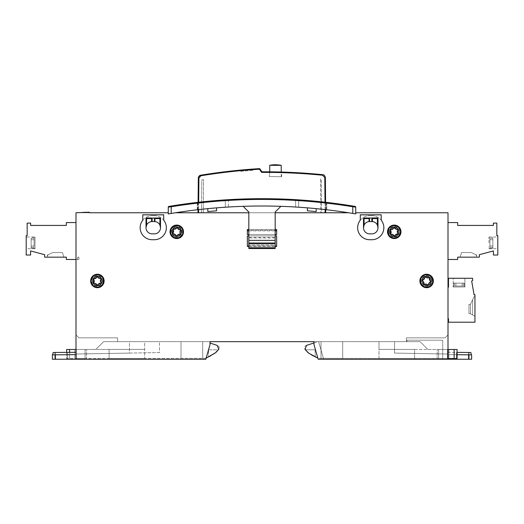 <?xml version="1.0" encoding="UTF-8"?>
<svg xmlns="http://www.w3.org/2000/svg" width="524" height="524" viewBox="0 0 524 524"><rect width="100%" height="100%" fill="white"/><g stroke="black" fill="none" stroke-linecap="round" stroke-linejoin="round"><path stroke-width="0.39" stroke-dasharray="2.62 1.97" d="M91.228 280.956A6.15 6.15 0 0 1 97.379 274.805A6.15 6.15 0 0 1 103.529 280.956A6.15 6.15 0 0 1 97.379 287.106A6.15 6.15 0 0 1 91.228 280.956A6.15 6.15 0 0 0 97.379 287.106A6.15 6.15 0 0 0 103.529 280.956M102.946 280.956C103.261 278.323 101.407 276.469 97.379 275.388C93.351 276.469 91.497 278.323 91.811 280.956C91.497 283.589 93.351 285.442 97.379 286.523C101.407 285.442 103.261 283.589 102.946 280.956M93.829 283.006L94.589 283.32L93.829 283.006L94.058 282.063M93.829 278.906L94.589 278.591L93.737 279.24L94.32 280.288M94.458 280.956L94.399 280.523M95.27 278.644L95.735 278.519M95.918 278.427L96.259 278.165M96.429 277.982L97.379 276.855L96.724 277.36M98.034 277.36L97.379 276.855L98.119 277.615M98.84 278.427L99.233 278.591M99.481 278.644L100.929 278.906L100.169 278.591M100.818 279.724L100.929 278.906L100.641 279.927M100.438 280.288L100.353 281.381M94.32 281.624L94.438 281.211M96.724 284.552L97.379 285.056L96.639 284.296M95.918 283.491L95.525 283.32M95.276 283.268L94.589 283.32M100.431 281.617L100.929 283.006L100.818 282.187M100.169 283.32L100.929 283.006L99.901 283.268M99.488 283.268L99.049 283.386M98.84 283.491L98.499 283.746M98.335 283.936L97.379 285.056L98.034 284.552M90.645 280.956A6.74 6.74 0 0 0 97.379 287.696A6.74 6.74 0 0 0 104.119 280.956A6.74 6.74 0 0 0 97.379 274.222A6.74 6.74 0 0 0 90.645 280.956M354.872 213.785L352.803 213.438A558.014 558.014 0 0 0 348.663 212.777L175.422 212.777A558.014 558.014 0 0 0 171.197 213.451L168.263 213.943L168.263 207.137L171.197 206.777L171.079 206.05A565.337 565.337 0 0 1 352.921 206.037L352.803 206.764L355.737 207.124A0.734 0.734 0 0 0 355.121 206.404M275.179 212.777L248.821 212.777M355.737 212.777L355.737 213.93L355.737 212.777L448.007 212.777L448.007 359.235L318.173 359.235L313.994 344.661L313.994 341.661L394.546 341.661L394.546 353.091L448.007 354.021L448.007 359.235L448.007 354.021L394.546 353.091L394.546 341.661L406.408 341.661L406.408 337.849L445.072 337.849L448.007 334.921L448.007 354.021L394.546 353.091L394.546 341.661L394.546 353.091L448.007 354.021L448.007 334.921L445.072 337.849L406.408 337.849L406.408 341.661L379.029 341.661L420.117 341.661L406.408 341.661L420.117 341.661L427.879 349.449L420.117 341.661L427.879 349.449L379.016 349.364L379.029 341.661L379.016 349.364L414.608 349.423L414.589 358.501L379.003 358.442L379.016 349.364L448.007 349.482M248.821 237.444L275.179 237.444L275.179 235.911L248.821 235.911L275.179 235.911L248.821 235.911L248.821 212.024L243.123 206.332A558.014 558.014 0 0 0 228.392 207.026L225.307 207.222L228.392 207.026L228.392 199.69A565.337 565.337 0 0 1 295.608 199.683L298.693 199.873A565.337 565.337 0 0 1 326.734 202.402A565.337 565.337 0 0 0 298.693 199.873L295.608 199.683A565.337 565.337 0 0 0 228.392 199.69L225.307 199.88A565.337 565.337 0 0 0 197.266 202.408A565.337 565.337 0 0 1 225.307 199.88L228.392 199.69L228.392 207.026A558.014 558.014 0 0 1 243.123 206.332L248.821 212.024L248.821 235.911L275.179 235.911L275.179 237.935L248.821 237.935L248.821 235.911L275.179 235.911L275.179 212.024L275.179 235.911L248.821 235.911L248.821 247.78L248.821 212.024L243.123 206.332A558.014 558.014 0 0 1 280.877 206.325L275.179 212.024L280.877 206.325A558.014 558.014 0 0 0 243.123 206.332M275.179 246.457L248.821 246.457M248.821 229.473L275.179 229.473M275.179 234.556L248.821 234.556M183.498 231.811A6.74 6.74 0 0 0 176.758 225.078A6.74 6.74 0 0 0 170.025 231.811A6.74 6.74 0 0 0 176.758 238.551A6.74 6.74 0 0 0 183.498 231.811M433.355 280.956A6.74 6.74 0 0 0 426.621 274.222A6.74 6.74 0 0 0 419.881 280.956A6.74 6.74 0 0 0 426.621 287.696A6.74 6.74 0 0 0 433.355 280.956M400.991 231.811A6.74 6.74 0 0 0 394.251 225.078A6.74 6.74 0 0 0 387.518 231.811A6.74 6.74 0 0 0 394.251 238.551A6.74 6.74 0 0 0 400.991 231.811M142.783 214.807L142.783 220.204A12.013 12.013 0 0 0 152.157 239.723L154.351 239.723A12.013 12.013 0 0 0 163.724 220.204L163.724 214.807M360.276 214.807L360.276 220.204A12.013 12.013 0 0 0 369.649 239.723L371.844 239.723A12.013 12.013 0 0 0 381.217 220.204L381.217 214.807M275.179 235.911L276.646 235.911L276.646 245.874L247.354 245.874L276.646 245.874L276.646 235.911L247.354 235.911L276.646 235.911L276.646 246.457L247.354 246.457L247.354 235.911L247.354 245.874L247.354 235.911L248.821 235.911M248.821 237.935L248.821 248.507L248.821 247.78L275.179 247.78L275.179 237.935M275.179 237.444L275.179 244.898L248.821 244.898L275.179 244.898L275.179 248.507L248.821 248.507L248.821 247.78L275.179 247.78L275.179 248.507L248.821 248.507L275.179 248.507L275.179 247.78L248.821 247.78M371.844 233.861A6.15 6.15 0 0 0 377.994 227.711A6.15 6.15 0 0 0 372.21 221.573L369.282 221.573A6.15 6.15 0 0 0 363.499 227.894A6.15 6.15 0 0 0 369.649 233.861L371.844 233.861M369.649 218.567A0.583 0.583 0 0 0 369.354 218.056A0.583 0.583 0 0 1 369.649 218.567L369.649 221.573M372.433 217.977L377.411 217.977M372.138 218.056A0.583 0.583 0 0 0 371.844 218.567A0.583 0.583 0 0 1 372.138 218.056M364.082 217.977L369.06 217.977M377.994 218.567L377.994 227.711M363.499 227.711L363.499 218.567M371.844 215.705L369.649 215.705L371.844 215.705A12.013 12.013 0 0 1 383.856 227.711A12.013 12.013 0 0 1 371.844 239.723A12.013 12.013 0 0 0 383.856 227.711A12.013 12.013 0 0 0 371.844 215.705M369.649 239.723L371.844 239.723L369.649 239.723A12.013 12.013 0 0 1 357.637 227.711A12.013 12.013 0 0 1 369.649 215.705A12.013 12.013 0 0 0 357.637 227.711A12.013 12.013 0 0 0 369.649 239.723M152.157 218.567A0.583 0.583 0 0 0 151.842 218.049A0.583 0.583 0 0 1 152.157 218.567L152.157 221.56A6.15 6.15 0 0 0 146.006 227.711A6.15 6.15 0 0 0 152.157 233.861L154.351 233.861A6.15 6.15 0 0 0 160.501 227.711A6.15 6.15 0 0 0 154.351 221.56L154.351 218.567M154.94 217.977L159.918 217.977M146.589 217.977L151.567 217.977M160.501 218.567L160.501 227.711M152.157 221.56L154.351 221.56M146.006 227.711L146.006 218.567M154.351 215.705A12.013 12.013 0 0 1 166.363 227.711A12.013 12.013 0 0 1 154.351 239.723A12.013 12.013 0 0 0 166.363 227.711A12.013 12.013 0 0 0 154.351 215.705L152.157 215.705L154.351 215.705M152.157 239.723L154.351 239.723L152.157 239.723A12.013 12.013 0 0 1 140.144 227.711A12.013 12.013 0 0 1 152.157 215.705A12.013 12.013 0 0 0 140.144 227.711A12.013 12.013 0 0 0 152.157 239.723M388.69 231.811C388.369 234.444 390.229 236.298 394.251 237.379C398.279 236.298 400.133 234.444 399.819 231.811C400.133 229.184 398.279 227.324 394.251 226.25C390.229 227.324 388.369 229.184 388.69 231.811M390.701 233.861L391.467 234.176L390.701 233.861L390.93 232.918M390.701 229.761L391.467 229.453L390.609 230.102L391.199 231.143M391.33 231.811L391.277 231.379M392.79 229.283L393.131 229.027M393.301 228.837L394.251 227.711L393.603 228.215M394.906 228.215L394.251 227.711L394.991 228.471M395.712 229.283L396.105 229.447M396.354 229.499L397.808 229.761L397.041 229.453M397.696 230.58L397.808 229.761L397.513 230.783M397.31 231.143L397.192 231.582M391.192 232.486L391.31 232.073M393.603 235.407L394.251 235.911L393.511 235.152M393.301 234.798L392.98 234.47M392.79 234.346L392.397 234.176M392.155 234.13L391.467 234.176M397.179 231.811L397.231 232.237M397.31 232.479L397.808 233.861L397.696 233.049M397.041 234.176L397.808 233.861L396.773 234.123M396.36 234.13L395.921 234.241M395.712 234.346L395.371 234.601M395.207 234.791L394.251 235.911L394.906 235.407M431.848 279.05C431.245 276.469 428.868 275.362 424.715 275.729C421.303 278.12 420.196 280.497 421.388 282.862C421.99 285.442 424.368 286.549 428.527 286.189C431.94 283.792 433.047 281.414 431.848 279.05M432.772 280.956A6.15 6.15 0 0 1 420.838 283.058M423.981 284.1L424.807 284.132L423.981 284.1L423.746 283.582L423.981 284.1M422.58 280.242L423.196 279.692L422.573 280.36L423.523 281.381M422.573 280.36L422.927 280.956M423.851 279.502L424.224 279.246M424.381 279.076L424.61 278.722M424.709 278.486L425.219 277.104L426.005 277.353L425.219 277.104M426.49 277.831L426.903 278.021M427.126 278.08L427.551 278.1M427.8 278.061L429.254 277.812L428.429 277.786M429.431 278.624L429.307 279.751M429.372 279.973L429.582 280.36M429.713 280.53L430.656 281.67L430.309 280.956M427.237 284.558L428.023 284.807L427.067 284.349M426.746 284.087L426.339 283.89M426.11 283.838L425.685 283.812M425.436 283.851L424.807 284.132M423.746 283.582L423.909 283.039M423.975 282.632L423.936 282.174M423.877 281.958L423.68 281.578M430.047 282.22L430.656 281.67L429.857 282.246M429.398 282.403L428.992 282.698M428.521 283.464L428.023 284.807L428.462 284.113M420.471 280.956A6.15 6.15 0 0 1 432.398 278.853A6.15 6.15 0 0 0 420.471 280.956M174.636 226.669C172.082 227.383 171.079 229.807 171.617 233.94C174.151 237.248 176.575 238.256 178.887 236.959C181.435 236.245 182.444 233.822 181.907 229.689C179.372 226.381 176.948 225.372 174.636 226.669M176.758 225.661A6.15 6.15 0 0 1 179.11 237.496A6.15 6.15 0 0 1 170.726 233.01A6.15 6.15 0 0 1 176.758 225.661M180.014 234.313L180.007 233.488L180.014 234.313L179.477 234.575L180.014 234.313M176.313 235.885L176.935 235.466L176.221 235.879L175.638 235.289L176.221 235.879M180.335 231.045L180.551 230.246L180.138 231.215M179.752 231.811L180.007 233.488M173.765 231.811L173.51 230.141M174.309 229.106L176.038 228.883M176.195 228.746L177.302 227.75L176.588 228.163M177.878 228.333L177.302 227.75L177.878 228.333M179.201 229.807L180.551 230.246L179.837 229.839M173.189 232.584L172.972 233.377L173.385 232.414M179.477 234.575L178.959 234.438M178.546 234.385L178.094 234.444M177.878 234.516L177.505 234.726M177.315 234.89L176.935 235.466M175.429 234.647L175.154 234.28M174.977 234.13L174.61 233.914M174.374 233.835L172.972 233.377M89.178 212.777L81.855 212.777L81.855 212.187L89.178 212.187M448.007 358.56L319.057 358.337L457.066 358.58L457.079 349.495L427.879 349.449L420.117 341.661L210.006 341.661L210.006 344.661L205.827 359.235L75.993 359.235L75.993 354.021L159.479 352.567L159.479 341.661L210.006 341.661L210.006 344.661L205.827 359.235L75.993 359.235L75.993 212.777L168.263 212.777M159.479 352.567L75.993 354.021L75.993 334.921L78.928 337.849L117.592 337.849L117.592 341.661L159.479 341.661L159.479 352.567M75.993 349.482L95.833 349.449L103.588 341.661L144.676 341.661L144.703 358.442L144.676 341.661L117.592 341.661L129.454 341.661L129.454 353.091L75.993 354.021L75.993 359.235L205.827 359.235L210.006 344.661L210.006 341.661L129.454 341.661L129.454 353.091L75.993 354.021L75.993 334.921L78.928 337.849L117.592 337.849L117.592 341.661L103.588 341.661L117.592 341.661L103.588 341.661L95.833 349.449L103.588 341.661L95.833 349.449L144.69 349.364L66.627 349.495L66.64 358.58L204.648 358.337L69.574 358.573L69.561 352.351M109.116 358.501L144.703 358.442L109.116 358.501L109.097 349.423L109.116 358.501M144.69 349.364L109.097 349.423L144.69 349.364M66.633 352.377L66.64 358.58L69.574 358.573L69.554 349.495M85.098 358.547L74.847 358.567L86.558 358.54L85.098 358.547L85.078 349.462L86.545 349.462L86.558 358.54L86.545 349.462L74.827 349.482L74.847 358.567L74.827 349.482L85.078 349.462L85.098 358.547M181.029 358.377L202.703 358.337L181.029 358.377L180.996 341.661L202.677 341.661L202.703 358.337L202.677 341.661L180.996 341.661L181.029 358.377M204.648 358.337C208.29 357.434 211.572 355.829 214.499 353.51C216.929 352.017 222.065 347.157 217.159 345.368L210.006 343.056M218.921 349.043L216.746 351.67L218.921 349.043L217.624 349.822L208.644 349.836L208.401 357.139L214.375 353.608L208.401 357.139L208.644 349.836L217.624 349.822L218.921 349.043M117.592 341.661L205.683 341.661L117.592 341.661M379.003 358.442L379.016 349.364L414.608 349.423L414.589 358.501L379.003 358.442M438.614 358.547L448.865 358.567L437.147 358.54L438.614 358.547L438.627 349.462L437.16 349.462L437.147 358.54L437.16 349.462L448.878 349.482L448.865 358.567L448.878 349.482L438.627 349.462L438.614 358.547M321.002 358.337L342.683 358.377L321.002 358.337L321.035 341.661L342.709 341.661L342.683 358.377L342.709 341.661L321.035 341.661L321.002 358.337M313.994 342.965L318.022 341.661L406.408 341.661L318.022 341.661L306.553 345.368C301.673 347.117 306.71 351.977 309.173 353.484C312.134 355.822 315.428 357.44 319.057 358.337M309.343 353.615L315.304 357.139L309.357 353.621M307.005 351.715L304.791 349.043L307.012 351.715M304.791 349.043L306.082 349.822L304.791 349.043M306.082 349.822L315.062 349.836L306.082 349.822M315.304 357.139L315.062 349.836L315.304 357.139M313.994 344.661L313.994 341.661L313.994 344.661L318.173 359.235L313.994 344.661M468.869 359.235L468.869 354.82L471.646 354.846L471.646 359.235L318.173 359.235L442.734 359.235L442.734 340.194L406.997 340.194L442.734 340.194L442.734 359.235L471.646 359.235L448.007 359.235L448.007 354.637L457.072 354.715M468.869 354.82L448.007 354.637L448.007 352.292L470.853 352.495L468.41 352.469L470.853 352.495L471.305 354.84L448.007 354.637L471.305 354.84M448.007 352.292L448.007 359.235L448.007 352.292L468.41 352.469L457.079 352.37M318.618 341.661L323.655 359.235L318.618 341.661L406.997 341.661L406.997 340.194L406.997 341.661L318.618 341.661M169.521 206.305L168.879 206.417A0.734 0.734 0 0 0 168.263 207.137M355.737 207.124L355.737 213.93A558.014 558.014 0 0 0 348.663 212.777M197.266 202.408L197.266 209.783A558.014 558.014 0 0 1 207.812 208.65A558.014 558.014 0 0 0 197.266 209.783L197.266 202.408M326.295 209.724L326.295 202.349M326.734 209.77L326.734 202.402L326.734 209.77A558.014 558.014 0 0 0 316.188 208.644A558.014 558.014 0 0 1 326.734 209.77L326.734 202.402L326.734 209.77M225.307 199.88L225.307 207.222L225.307 199.88M295.608 207.019L298.693 207.216L295.608 207.019L295.608 199.683L295.608 207.019A558.014 558.014 0 0 0 280.877 206.325A558.014 558.014 0 0 1 295.608 207.019M298.693 199.873L298.693 207.216L298.693 199.873M352.803 213.438A558.014 558.014 0 0 0 171.197 213.451L171.197 206.777C231.732 196.978 292.268 196.978 352.803 206.764L352.803 213.438M216.595 207.864L216.595 210.805L207.812 211.591L207.812 208.65L216.595 207.864A558.014 558.014 0 0 1 225.307 207.222A558.014 558.014 0 0 0 216.595 207.864L216.595 210.805A555.08 555.08 0 0 0 207.812 211.591L207.812 208.65L207.812 211.591A555.08 555.08 0 0 1 216.595 210.805L216.595 207.864L215.881 207.923M211.126 208.336L209.233 208.513M280.877 206.325L275.179 212.024L275.179 247.78M275.179 240.352L248.821 240.352M316.188 208.644L316.188 211.585A555.08 555.08 0 0 0 307.405 210.792L307.405 207.858A558.014 558.014 0 0 0 298.693 207.216A558.014 558.014 0 0 1 307.405 207.858L307.405 210.792A555.08 555.08 0 0 1 316.188 211.585L316.188 208.644L316.188 211.585L307.405 210.792L307.405 207.858L315.474 208.572M310.719 208.139L308.826 207.976M168.263 213.943A558.014 558.014 0 0 1 175.422 212.777M247.354 230.377L247.354 234.556L247.354 229.473L276.646 229.473L276.646 234.556L276.646 229.473L247.354 229.473L247.354 234.556L276.646 234.556L276.646 229.473L247.354 229.473L247.354 230.377L276.646 230.377M248.821 230.868L275.179 230.868M75.993 354.637L75.993 359.235L75.993 352.292L75.993 354.637L52.354 354.846L53.147 352.495L75.993 352.292L54.863 352.475L75.993 352.292L75.993 359.235L52.354 359.235L52.354 354.846L52.695 354.84M75.993 259.478L75.993 222.569L75.993 259.478L66.332 259.478L66.332 257.153L44.651 257.153L44.651 254.697L30.595 250.924L30.595 255.024L26.2 255.024L26.2 235.636L27.169 235.636L27.169 223.1L30.595 223.1L30.595 225.425L66.332 225.425L66.332 222.569L75.993 222.569M47.376 257.153L63.987 257.153L47.376 257.153L63.987 257.153L47.376 257.153L63.987 257.153L47.376 257.153L63.987 257.153L47.376 257.153L63.987 257.153L47.376 257.153L47.376 255.05L47.376 257.153L47.376 255.05L47.376 256.02L47.376 255.05L52.767 252.535L47.376 255.05L47.376 257.153L47.376 255.05L47.376 256.02L47.376 255.05L52.767 252.535L62.376 252.535L52.767 252.535L47.376 255.05L47.376 257.153L47.376 255.05L52.767 252.535L62.376 252.535L63.987 257.153L62.376 252.535L63.987 257.153L62.376 252.535L52.767 252.535L47.376 255.05L47.376 257.153L47.376 255.05L52.767 252.535L62.376 252.535L63.987 257.153L62.376 252.535L52.767 252.535L47.376 255.05L52.767 252.535L62.376 252.535L63.987 257.153L62.376 252.535L52.767 252.535L62.376 252.535L63.987 257.153L62.376 252.535L52.767 252.535L47.376 255.05L47.376 257.153M48.221 254.657L47.566 254.965L48.221 254.657L47.376 256.02M26.2 242.874L26.2 237.012L26.2 242.874M35.023 237.012L35.023 242.874L35.023 237.012L35.023 242.874L35.023 237.012L35.023 242.874L35.023 237.012L35.023 242.874L35.023 237.012L35.023 242.874L35.023 237.012L26.2 237.012M35.023 238.951L35.023 248.73L35.023 238.951M34.073 247.446L34.073 238.296L34.073 247.446L34.073 238.296L34.073 247.446L34.073 238.296L34.073 247.446L31.145 247.446L31.145 239.743L34.073 239.743L34.073 247.446L34.073 245.998L31.145 245.998L31.145 239.743L34.073 239.743L31.145 239.743L31.145 245.998L34.073 245.998L31.145 245.998L31.145 242.874L31.145 248.409L31.145 247.446L34.073 247.446L31.145 247.446L31.145 239.743L34.073 239.743L34.073 247.446L31.145 247.446L31.145 238.296L31.145 245.998L34.073 245.998L34.073 247.446L31.145 247.446L31.145 248.409L31.145 239.743L34.073 239.743L34.073 238.296L31.145 238.296L31.145 247.446L31.145 238.296L34.073 238.296L31.145 238.296L31.145 245.998L34.073 245.998L34.073 238.296L31.145 238.296L31.145 248.409L35.023 248.409L35.023 246.791M31.145 239.743L31.145 242.874L31.145 238.296L31.145 238.951L31.145 238.296L34.073 238.296L34.073 239.743M31.145 238.951L31.145 245.998M34.073 245.998L34.073 238.296M55.59 359.235L75.993 359.235L55.59 359.235L55.59 352.469L55.59 359.235M52.354 359.235L54.863 359.235L52.354 359.235M448.007 318.69L448.007 288.429L448.007 318.69L448.505 318.69L448.505 322.208L474.954 322.208L474.954 294.671L474.076 294.671L471.672 281.041L472.668 280.464L472.569 278.27L448.505 278.27L448.505 286.766L448.007 287.853M448.007 222.569L448.007 259.478L448.007 222.569L457.668 222.569L457.668 225.425L493.405 225.425L493.405 223.1L496.831 223.1L496.831 235.636L497.8 235.636L497.8 255.024L493.405 255.024L493.405 250.924L479.349 254.697L479.349 257.153L457.668 257.153L457.668 259.478L448.007 259.478M476.624 257.153L460.013 257.153L476.624 257.153L460.013 257.153L476.624 257.153L460.013 257.153L476.624 257.153L460.013 257.153L476.624 257.153L460.013 257.153L476.624 257.153L476.624 255.05L476.624 257.153L476.624 255.05L476.624 256.02L476.624 255.05L471.233 252.535L476.624 255.05L476.624 257.153L476.624 255.05L476.624 256.02L476.624 255.05L471.233 252.535L461.624 252.535L471.233 252.535L476.624 255.05L476.624 257.153L476.624 255.05L471.233 252.535L461.624 252.535L460.013 257.153L461.624 252.535L460.013 257.153L461.624 252.535L471.233 252.535L476.624 255.05L476.624 257.153L476.624 255.05L471.233 252.535L461.624 252.535L460.013 257.153L461.624 252.535L471.233 252.535L476.624 255.05L471.233 252.535L461.624 252.535L460.013 257.153L461.624 252.535L471.233 252.535L461.624 252.535L460.013 257.153L461.624 252.535L471.233 252.535L476.624 255.05L476.624 257.153M475.779 254.657L476.434 254.965L475.779 254.657L476.624 256.02M497.8 242.874L497.8 237.012L497.8 242.874M488.977 242.874L488.977 237.012L488.977 242.874M489.927 247.446L489.927 238.296L489.927 247.446L489.927 238.296L489.927 247.446L489.927 238.296L489.927 247.446L492.855 247.446L492.855 239.743L489.927 239.743L489.927 247.446L489.927 245.998L492.855 245.998L492.855 239.743L489.927 239.743L492.855 239.743L492.855 245.998L489.927 245.998L492.855 245.998L492.855 242.874L492.855 248.409L492.855 247.446L489.927 247.446L492.855 247.446L492.855 239.743L489.927 239.743L489.927 247.446L492.855 247.446L492.855 238.296L492.855 245.998L489.927 245.998L489.927 247.446L492.855 247.446L492.855 248.409L492.855 239.743L489.927 239.743L489.927 238.296L492.855 238.296L492.855 247.446L492.855 238.296L489.927 238.296L492.855 238.296L492.855 245.998L489.927 245.998L489.927 238.296L492.855 238.296L492.855 248.409L488.977 248.409L488.977 246.791M488.977 237.333L488.977 238.951L488.977 237.333L488.977 238.951L488.977 237.333L492.855 237.333M492.855 239.743L492.855 242.874L492.855 238.296L492.855 238.951L492.855 238.296L489.927 238.296L489.927 239.743M492.855 238.951L492.855 245.998M489.927 245.998L489.927 238.296M474.954 296.577L474.954 316.3L474.954 296.577L474.954 316.3L474.954 296.577L474.954 316.3L474.954 296.577L474.954 316.3L474.954 296.577L474.089 296.577L474.954 296.577L474.089 296.577L470.473 304.339L474.089 296.577L474.954 296.577L474.089 296.577L472.609 299.754L472.609 314.95L470.473 313.712L468.98 313.712L468.98 304.339L470.473 304.339L468.98 304.339L468.98 313.712L470.473 313.712L472.609 314.95L472.609 299.754L470.473 304.339L470.473 313.712L468.98 313.712L468.98 304.339L470.473 304.339L472.609 299.754L472.609 314.95L470.473 313.712L472.609 314.95L472.609 299.754L474.089 296.577L474.954 296.577L474.089 296.577L470.473 304.339L472.609 299.754L470.473 304.339L468.98 304.339L470.473 304.339L470.473 313.712L468.98 313.712L468.98 304.339L470.473 304.339L472.609 299.754L472.609 314.95L472.609 299.754L474.089 296.577L474.954 296.577M474.954 316.3L470.473 313.712L474.954 316.3M468.98 313.712L470.473 313.712L470.473 304.339L468.98 304.339L468.98 313.712L468.98 304.339L470.473 304.339L470.473 313.712L470.473 304.339L470.473 313.712L470.473 304.339L470.473 313.712L468.98 313.712L468.98 304.339L468.98 313.712L470.473 313.712L468.98 313.712M453.188 278.27L464.906 278.27L453.188 278.27L464.906 278.27L453.188 278.27L464.906 278.27L453.188 278.27L464.906 278.27L453.188 278.27L453.188 287.001L453.188 278.27M464.906 287.001L464.906 278.27L464.906 287.001L453.188 287.001L464.906 287.001L453.188 287.001L464.906 287.001L464.906 278.27L464.906 287.001L453.188 287.001L464.906 287.001M462.967 287.001L453.509 287.001L464.585 287.001L464.585 283.124L463.622 283.124L463.622 286.058L462.175 286.058L462.175 283.124L453.509 283.124L454.472 283.124L454.472 286.058L455.919 286.058L455.919 283.124L464.585 283.124L455.919 283.124L463.622 283.124L463.622 286.058L455.919 286.058L463.622 286.058L463.622 283.124L455.919 283.124L455.919 286.058L454.472 286.058L463.622 286.058L463.622 283.124L455.919 283.124L464.585 283.124L464.585 287.001L453.509 287.001L464.585 287.001L453.509 287.001L453.509 283.124L462.175 283.124L462.175 286.058L454.472 286.058L454.472 283.124L462.175 283.124L453.509 283.124L454.472 283.124L454.472 286.058L454.472 283.124L462.175 283.124L462.175 286.058L463.622 286.058L454.472 286.058L463.622 286.058L454.472 286.058L462.175 286.058L462.175 283.124L453.509 283.124L462.175 283.124L453.509 283.124L453.509 287.001L464.585 287.001L464.585 283.124L462.967 283.124L464.585 283.124L464.585 287.001L462.967 287.001M453.509 287.001L453.509 283.124L453.509 287.001M455.919 283.124L455.919 286.058L455.919 283.124L462.967 283.124L455.919 283.124M325.122 212.777L198 212.777L325.122 212.777L324.788 177.571L325.371 177.571L325.712 212.777M198.026 209.692L198.098 202.316M259.93 168.879L259.413 168.63L259.452 169.206L259.93 168.879L261.98 171.813C282.285 171.721 302.531 172.678 322.732 174.682L322.673 175.258L324.788 177.571M240.614 170.084L252.922 169.062L252.922 170.307L240.614 171.328L240.614 170.084M240.614 171.328L252.922 170.307M269.323 171.833L281.624 172.055L269.323 171.833L269.323 176.516L281.624 176.739L281.624 172.055M261.98 171.82L261.679 172.403C282.063 172.291 302.394 173.241 322.673 175.258M281.624 176.739L269.323 176.516M281.237 176.732L269.716 176.516L281.237 176.732L281.224 172.036M269.722 171.826L269.716 176.516M269.768 165.322L281.185 165.322M198.583 212.777L198.917 178.062L198.327 178.062L198 212.777M198.917 178.062L199.926 176.156M200.79 175.199L200.882 175.769C220.296 172.599 239.815 170.411 259.452 169.206L261.679 172.403M325.607 202.271L325.679 209.652M320.439 179.143L320.727 212.777L320.439 179.143L321.284 179.228L321.612 212.777L320.727 212.777L321.612 212.777L321.284 179.228L320.439 179.143M203.561 179.719L201.825 179.902L201.511 212.777L203.273 212.777L203.561 179.706L203.273 212.777L201.511 212.777L201.825 179.889L203.561 179.706M78.928 259.478L78.928 257.153L78.928 259.478L76.779 259.478L78.928 259.478M77.683 257.153L77.356 258.994L76.779 259.478L77.356 258.994L77.683 257.153L78.928 257.153L77.683 257.153M179.11 237.496A6.15 6.15 0 0 1 170.726 233.01A6.15 6.15 0 0 1 174.413 226.126M76.294 349.482L76.308 358.56L76.294 349.482M447.417 349.482L447.398 358.56L447.417 349.482M454.138 358.573L454.151 349.495M469.137 359.235L469.137 352.475L469.137 359.235M468.41 352.469L468.41 359.235L468.41 352.469M456.496 352.37L456.496 359.235L456.496 352.37M275.179 243.608L248.821 243.608M275.179 243.044L248.821 243.044M54.863 359.235L54.863 352.475L54.863 359.235M55.131 354.82L55.131 359.235M67.504 359.235L67.504 352.37L67.504 359.235M198.681 202.251L198.616 209.626M325.096 209.58L325.024 202.205M197.705 209.731L197.705 202.362M35.023 237.333L31.145 237.333M35.023 248.409L31.145 248.409L35.023 248.409M35.023 248.73L26.2 248.73M488.977 237.012L497.8 237.012M488.977 248.409L492.855 248.409L488.977 248.409M488.977 248.73L497.8 248.73"/><path stroke-width="0.79" d="M91.228 280.956A6.15 6.15 0 0 1 97.379 274.805A6.15 6.15 0 0 1 103.529 280.956A6.15 6.15 0 0 1 97.379 287.106A6.15 6.15 0 0 1 91.228 280.956M102.108 280.956A4.729 4.729 0 0 1 97.379 285.685A4.729 4.729 0 0 1 92.65 280.956A4.729 4.729 0 0 1 97.379 276.227A4.729 4.729 0 0 1 102.108 280.956M93.613 280.956L93.829 283.006L97.379 285.056L100.929 283.006L100.929 278.906L97.379 276.855L93.829 278.906L93.613 280.956M93.829 283.006L94.464 283.34M93.737 279.24L93.855 279.626M94.464 278.572L93.829 278.906M94.857 278.644L95.27 278.644M97.988 277.242L97.379 276.855L96.77 277.242M98.119 277.615L98.329 277.975M100.903 279.626L100.929 278.906L100.294 278.572M100.641 279.927L100.438 280.288M100.818 279.724L100.3 280.956L100.903 282.285M98.034 277.36L100.169 278.591M94.589 278.591L96.724 277.36M94.058 282.063L94.32 281.624M93.855 282.285L93.94 279.724M96.639 284.296L96.429 283.936M96.77 284.67L94.589 283.32M100.294 283.34L100.929 283.006L100.818 282.187M99.901 283.268L99.488 283.268M96.724 284.552L97.379 285.056L97.988 284.67M100.169 283.32L98.034 284.552M90.645 280.956A6.74 6.74 0 0 1 97.379 274.222A6.74 6.74 0 0 1 104.119 280.956A6.74 6.74 0 0 1 97.379 287.696A6.74 6.74 0 0 1 90.645 280.956M354.872 213.785L355.737 213.93A558.014 558.014 0 0 0 352.803 213.438L355.737 213.93L355.737 207.124L352.803 206.764L352.921 206.037L355.121 206.404L352.921 206.037A565.337 565.337 0 0 0 171.079 206.05L168.879 206.417L171.079 206.05L171.197 206.777L168.263 207.137L168.263 213.943L171.197 213.451A558.014 558.014 0 0 0 168.263 213.943M348.663 212.777L275.179 212.777M248.821 212.777L175.422 212.777M168.263 212.777L89.178 212.777L89.178 212.187L75.993 212.777L75.993 359.235L205.827 359.235L210.006 344.661L210.006 341.661L313.994 341.661L313.994 344.661L318.173 359.235L448.007 359.235L448.007 212.777L355.737 212.777M248.821 235.911L247.354 235.911L247.354 246.457L248.821 246.457M275.179 246.457L276.646 246.457L276.646 235.911L275.179 235.911M170.025 231.811A6.74 6.74 0 0 1 176.758 225.078A6.74 6.74 0 0 1 183.498 231.811A6.74 6.74 0 0 1 176.758 238.551A6.74 6.74 0 0 1 170.025 231.811M419.881 280.956A6.74 6.74 0 0 1 426.621 274.222A6.74 6.74 0 0 1 433.355 280.956A6.74 6.74 0 0 1 426.621 287.696A6.74 6.74 0 0 1 419.881 280.956M387.518 231.811A6.74 6.74 0 0 1 394.251 225.078A6.74 6.74 0 0 1 400.991 231.811A6.74 6.74 0 0 1 394.251 238.551A6.74 6.74 0 0 1 387.518 231.811M248.821 234.556L247.354 234.556L247.354 229.473L248.821 229.473M275.179 229.473L276.646 229.473L276.646 234.556L275.179 234.556M152.157 239.723A12.013 12.013 0 0 1 142.783 220.204L142.783 214.807L163.724 214.807L163.724 220.204A12.013 12.013 0 0 1 154.351 239.723L152.157 239.723M369.649 239.723A12.013 12.013 0 0 1 360.276 220.204L360.276 214.807L381.217 214.807L381.217 220.204A12.013 12.013 0 0 1 371.844 239.723L369.649 239.723M243.123 206.332L248.821 212.024L248.821 248.507L275.179 248.507L275.179 212.024L280.877 206.325M248.821 240.352L275.179 240.352M377.791 218.122A0.583 0.583 0 0 0 377.411 217.977L377.994 218.567L377.994 227.711A6.15 6.15 0 0 1 371.844 233.861L369.649 233.861A6.15 6.15 0 0 1 363.499 227.711L363.499 218.567L364.082 217.977A0.583 0.583 0 0 0 363.669 218.148M369.354 218.056A0.583 0.583 0 0 0 369.06 217.977A0.583 0.583 0 0 1 369.354 218.056L364.082 217.977L364.082 225.091A6.15 6.15 0 0 1 369.06 221.587L369.649 221.573L369.354 218.056L372.433 217.977A0.583 0.583 0 0 0 372.138 218.056L371.844 221.573L369.649 221.573M377.994 227.711L377.411 225.091A6.15 6.15 0 0 0 372.433 221.587L371.844 221.573L371.844 218.567L377.411 218.567L377.411 217.977L372.433 217.977A0.583 0.583 0 0 0 372.138 218.056M360.276 214.853L381.217 214.853M377.411 225.091L377.411 218.567L377.994 218.567A0.583 0.583 0 0 0 377.824 218.148M363.636 218.181A0.583 0.583 0 0 0 363.499 218.567L369.649 218.567M363.499 227.711L364.082 225.091M160.298 218.122A0.583 0.583 0 0 0 159.918 217.977L160.501 218.567L160.501 227.711A6.15 6.15 0 0 1 154.351 233.861L152.157 233.861A6.15 6.15 0 0 1 146.006 227.711L146.006 218.567L146.589 217.977A0.583 0.583 0 0 0 146.176 218.148M151.842 218.049A0.583 0.583 0 0 0 151.567 217.977L146.589 217.977L146.589 225.091A6.15 6.15 0 0 1 151.567 221.587L152.157 221.56L152.157 218.567L151.567 217.977A0.583 0.583 0 0 1 151.842 218.049L159.918 217.977L159.918 218.567L160.501 218.567A0.583 0.583 0 0 0 160.331 218.148M142.783 214.853L163.724 214.853M152.157 221.56L154.351 221.56L154.665 218.049M154.351 218.567A0.583 0.583 0 0 1 154.94 217.977A0.583 0.583 0 0 0 154.351 218.567L154.94 218.567L154.94 217.977M146.144 218.181A0.583 0.583 0 0 0 146.006 218.567L152.157 218.567M160.501 227.711L159.918 225.091A6.15 6.15 0 0 0 154.94 221.587L154.94 218.567L159.918 218.567L159.918 225.091M154.351 221.56L154.94 221.587M146.006 227.711L146.589 225.091M388.101 231.811A6.15 6.15 0 0 1 394.251 225.661A6.15 6.15 0 0 1 400.401 231.811A6.15 6.15 0 0 1 394.251 237.968A6.15 6.15 0 0 1 388.101 231.811A6.15 6.15 0 0 1 394.251 225.661A6.15 6.15 0 0 1 400.401 231.811A6.15 6.15 0 0 1 394.251 237.968A6.15 6.15 0 0 1 388.101 231.811A6.15 6.15 0 0 0 394.251 237.968A6.15 6.15 0 0 0 400.401 231.811M398.987 231.811A4.729 4.729 0 0 1 394.251 236.547A4.729 4.729 0 0 1 389.522 231.811A4.729 4.729 0 0 1 394.251 227.082A4.729 4.729 0 0 1 398.987 231.811M390.485 231.811L390.701 233.861L394.251 235.911L397.808 233.861L397.808 229.761L394.251 227.711L390.701 229.761L390.485 231.811M390.701 233.861L391.336 234.202M390.609 230.102L390.727 230.481M391.336 229.427L390.701 229.761M394.86 228.097L394.251 227.711L391.467 229.453L392.79 229.283M394.991 228.471L395.201 228.831M397.775 230.481L397.808 229.761L397.166 229.427M397.513 230.783L397.31 231.143M397.192 231.582L397.775 233.147M397.696 230.58L397.179 231.811M394.906 228.215L397.041 229.453M390.93 232.918L391.192 232.486M390.727 233.147L390.812 230.58M393.511 235.152L393.301 234.798M393.642 235.531L391.467 234.176M397.166 234.202L397.808 233.861L397.696 233.049M396.773 234.123L396.36 234.13M393.603 235.407L394.251 235.911L394.86 235.531M397.041 234.176L394.906 235.407M432.398 278.853A6.15 6.15 0 0 1 426.621 287.106A6.15 6.15 0 0 1 420.471 280.956A6.15 6.15 0 0 1 426.621 274.805A6.15 6.15 0 0 1 432.772 280.956M431.35 280.956A4.729 4.729 0 0 1 426.621 285.685A4.729 4.729 0 0 1 421.892 280.956A4.729 4.729 0 0 1 426.621 276.227A4.729 4.729 0 0 1 431.35 280.956M422.855 280.956L423.981 284.1L428.023 284.807L430.656 281.67L429.254 277.812L425.219 277.104L422.58 280.242L422.855 280.956M423.746 283.582L424.695 284.191M423.765 283.412L422.855 280.91M422.573 280.36L422.927 280.956M423.065 279.711L422.58 280.242M423.458 279.646L423.851 279.502M425.92 277.255L425.219 277.104M429.477 278.499L429.254 277.812L428.54 277.72M429.261 279.364L429.431 278.624L429.261 279.364L430.387 281.002M423.196 279.692L424.781 277.674M427.322 284.656L424.807 284.132M426.005 277.353L428.429 277.786M423.909 283.039L423.975 282.632M430.178 282.2L430.656 281.67L430.309 280.956M429.857 282.246L429.398 282.403M427.237 284.558L428.023 284.807L428.462 284.237M430.047 282.22L428.462 284.113M420.838 283.058A6.15 6.15 0 0 1 420.471 280.956A6.15 6.15 0 0 0 420.838 283.058M176.758 225.661A6.15 6.15 0 0 1 182.909 231.811A6.15 6.15 0 0 1 176.758 237.968A6.15 6.15 0 0 1 170.608 231.811A6.15 6.15 0 0 1 176.758 225.661M181.494 231.811A4.729 4.729 0 0 1 176.758 236.547A4.729 4.729 0 0 1 172.029 231.811A4.729 4.729 0 0 1 176.758 227.082A4.729 4.729 0 0 1 181.494 231.811M172.992 231.811L172.972 233.377L176.313 235.885L180.014 234.313L180.551 230.246L177.302 227.75L173.51 229.316L172.992 231.811M179.477 234.575L180.079 233.599M176.313 235.885L176.876 235.577M180.426 230.96L179.765 231.785M177.852 228.209L180.551 230.246L180.007 233.488M174.184 229.067L173.51 229.316L173.444 230.029M174.983 229.243L174.309 229.106L174.983 229.243L176.647 228.051M178.612 229.545L177.302 227.75L176.588 228.163M173.09 232.669L173.758 231.844M172.972 233.377L173.51 230.141M178.959 234.438L178.546 234.385M179.339 234.562L176.935 235.466M175.671 235.42L176.221 235.879M175.586 235.027L175.429 234.647M175.638 235.289L173.555 233.796M69.561 352.351L69.554 349.495L66.627 349.495L66.633 352.377M210.006 343.056L217.159 345.368L218.822 349.22L215.377 352.842L206.705 357.853M216.746 351.67L214.382 353.595L216.746 351.67M69.554 349.495L75.993 349.482M448.007 349.482L457.079 349.495L457.066 358.58L448.007 358.56M317.852 358.121L308.721 353.15L305.02 349.442L306.553 345.368L313.994 342.965M309.357 353.621L307.005 351.715L309.343 353.615M468.869 359.235L471.646 359.235L471.646 354.846L468.869 354.82L468.869 359.235L448.007 359.235M457.072 354.715L468.869 354.82M471.305 354.84L470.853 352.495L457.079 352.37M168.263 207.137A0.734 0.734 0 0 1 168.879 206.417A0.734 0.734 0 0 0 168.263 207.137M355.121 206.404A0.734 0.734 0 0 1 355.737 207.124M326.734 202.402L326.295 202.349L326.734 202.402M326.734 209.77L326.295 209.724L326.734 209.77M171.197 213.451A558.014 558.014 0 0 1 352.803 213.438L352.803 206.764C292.268 196.978 231.732 196.978 171.197 206.777L171.197 213.451M209.233 208.513L207.812 208.65L207.812 211.591L216.595 210.805L216.595 207.864M215.881 207.923L211.126 208.336M308.826 207.976L307.405 207.858L307.405 210.792L316.188 211.585L316.188 208.644M315.474 208.572L310.719 208.139M247.354 230.868L248.821 230.868M275.179 230.868L276.646 230.868M75.993 352.292L53.147 352.495L52.695 354.84M55.131 359.235L55.131 354.82L52.354 354.846L52.354 359.235L75.993 359.235M55.131 354.82L75.993 354.637M75.993 222.569L66.332 222.569L66.332 225.425L30.595 225.425L30.595 223.1L27.169 223.1L27.169 235.636L26.2 235.636L26.2 255.024L30.595 255.024L30.595 250.924L44.651 254.697L44.651 257.153L66.332 257.153L66.332 259.478L75.993 259.478M448.007 318.69L448.505 318.69L448.505 322.208L474.954 322.208L474.954 294.671L474.076 294.671L471.672 281.041L472.668 280.464L472.569 278.27L448.505 278.27L448.505 286.766L448.007 287.853A1.467 1.467 0 0 1 448.19 287.814A1.467 1.467 0 0 0 448.007 287.853M448.007 222.569L457.668 222.569L457.668 225.425L493.405 225.425L493.405 223.1L496.831 223.1L496.831 235.636L497.8 235.636L497.8 255.024L493.405 255.024L493.405 250.924L479.349 254.697L479.349 257.153L457.668 257.153L457.668 259.478L448.007 259.478M198 212.777L198.026 209.692M198.098 202.316L198.327 178.062C198.707 176.241 199.526 175.285 200.79 175.199L240.614 170.084L252.922 169.062L240.614 170.084M199.926 176.156L200.882 175.769L198.917 178.062L198.327 178.062C198.458 176.516 199.284 175.56 200.79 175.199L200.882 175.769C220.296 172.599 239.822 170.411 259.452 169.206L259.419 168.63C239.763 169.835 220.218 172.023 200.79 175.199M325.607 202.271L325.371 177.571L324.788 177.571L322.673 175.258L322.732 174.682C323.911 174.577 324.788 175.54 325.371 177.571C324.788 175.54 323.911 174.577 322.732 174.682C302.531 172.671 282.285 171.721 261.98 171.813L259.93 168.879L259.452 169.206L261.679 172.396L261.98 171.813L259.93 168.879A0.583 0.583 0 0 0 259.419 168.63L259.93 168.879A0.583 0.583 0 0 0 259.419 168.63L252.922 169.062M269.742 165.329C273.181 164.575 277.006 164.575 281.211 165.329L269.736 165.322L269.722 171.826M281.211 165.322L281.224 172.036M322.673 175.258C302.394 173.241 282.063 172.291 261.679 172.396M325.679 209.652L325.712 212.777M248.821 247.78L275.179 247.78M248.821 243.608L275.179 243.608M248.821 243.044L275.179 243.044M372.433 221.587L372.433 217.977M369.06 217.977L369.06 221.587M151.567 217.977L151.567 221.587M454.151 349.495L454.138 358.573M198.917 178.062L198.681 202.251M198.616 209.626L198.583 212.777M325.122 212.777L325.096 209.58M325.024 202.205L324.788 177.571M261.98 171.813C282.285 171.721 302.531 172.671 322.732 174.682"/></g></svg>
